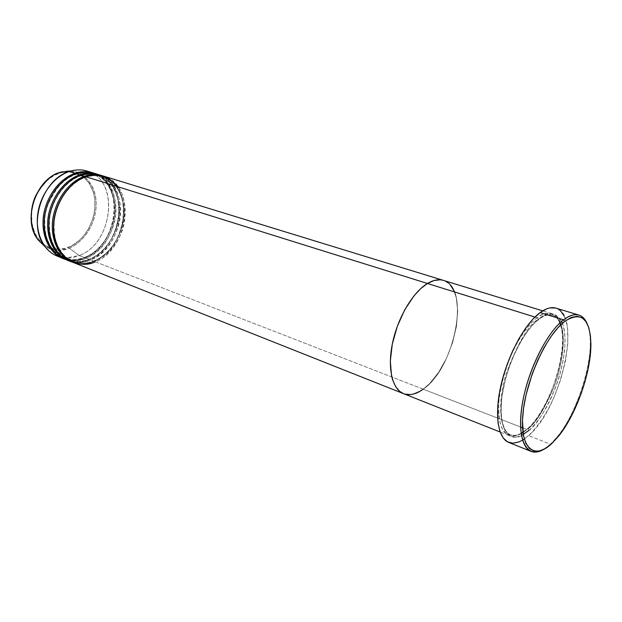 <?xml version="1.0" encoding="UTF-8"?>
<svg xmlns="http://www.w3.org/2000/svg" width="622" height="622" viewBox="0 0 622 622"><rect width="100%" height="100%" fill="white"/><g stroke="black" fill="none" stroke-linecap="round" stroke-linejoin="round"><path stroke-width="0.47" stroke-dasharray="3.11 2.33" d="M550.493 444.186L542.851 449.838L550.493 444.186L528.607 435.61L550.493 444.186L557.522 436.52C575.482 414.407 590.48 371.723 590.294 343.243C590.301 335.235 589.267 328.711 587.184 323.673C598.916 348.771 576.617 421.218 550.493 444.186M561.542 321.465C554.707 312.384 547.383 311.404 539.562 318.518L538.248 319.319L537.151 317.764C547.36 308.349 565.771 311.272 562.21 350.411C557.25 390.328 536.195 422.649 526.826 429.444L528.062 428.822C535.27 423.668 543.682 410.295 553.292 388.703C562.28 366.591 566.059 337.443 560.904 324.676C566.059 337.443 562.28 366.591 553.292 388.703C543.682 410.295 535.27 423.668 528.062 428.822L529.104 430.323C536.529 425.005 545.183 411.15 555.057 388.758C564.271 365.822 567.878 335.934 562.366 323.323M523.273 434.584L529.104 430.323L528.062 428.822L522.978 432.617L526.826 429.444C522.216 433.682 517.069 435.913 511.385 436.123C507.661 435.322 504.411 432.461 501.62 427.555C499.373 421.141 498.44 412.611 498.828 401.96C500.959 379.101 510.483 353.576 519.689 338.461C526.546 328.019 532.37 321.123 537.151 317.764L534.928 317.065L537.151 317.764C542.664 313.745 547.515 312.361 551.691 313.612C575.848 319.343 556.511 405.388 526.826 429.444L522.534 427.773L526.826 429.444C520.062 435.346 514.075 437.359 508.866 435.486C498.844 431.691 495.532 409.665 501.962 382.491C508.329 355.349 523.522 327.74 537.151 317.764L538.248 319.319C542.718 315.642 547.469 314.273 552.515 315.222C555.485 316.023 558.02 318.534 560.111 322.756C558.02 318.534 555.485 316.023 552.515 315.222C547.469 314.273 542.718 315.642 538.248 319.319C529.05 324.101 518.523 341.742 506.681 372.251C496.34 404.129 500.516 432.811 510.514 434.747C514.13 435.898 517.675 435.524 521.158 433.62C517.675 435.524 514.13 435.898 510.514 434.747C500.516 432.811 496.34 404.129 506.681 372.251C518.523 341.742 529.05 324.101 538.248 319.319L538.893 319.343L533.124 324.389L526.624 332.405L520.357 342.271L514.604 353.576L509.612 365.837L505.608 378.51L501.83 397.069L500.998 413.482L502.094 422.47L504.434 429.491L507.879 434.296L512.279 436.768L517.426 436.877L523.102 434.677M403.585 393.672C409.494 395.841 416.032 394.34 423.193 389.185L520.575 427.011L423.193 389.185C454.83 368.278 470.8 287.131 443.393 280.382C470.8 287.131 454.83 368.278 423.193 389.185L95.205 261.776C103.47 259.327 111.727 250.759 119.968 236.057C127.331 220.833 126.989 198.605 118.032 186.787M508.703 442.413C512.777 443.968 517.395 443.206 522.558 440.127M524.26 439.031L528.607 435.61C561.161 408.872 582.417 314.452 555.889 308.108M404.829 394.099L403.624 393.687L404.829 394.099M443.051 280.281L445.686 281.315L443.051 280.281M448.097 282.878L450.274 284.954L448.097 282.878M423.193 389.185L429.6 383.603L438.681 372.251L446.549 358.194L452.614 342.52L456.447 326.418L457.714 311.093L456.291 297.751L453.85 290.513L456.291 297.751L457.714 311.093L456.447 326.418L452.614 342.52L446.549 358.194L438.681 372.251L429.6 383.603L423.193 389.185L95.205 261.776C129.228 249.399 136.381 184.672 103.579 176.112M564.185 316.023L565.585 319.428L567.443 327.701L567.878 343.072L565.546 360.846L560.671 379.653L553.65 398.119L548.021 409.556L541.832 419.858L531.95 432.376L525.287 438.308L522.021 440.438M555.734 308.061L558.253 309.134M529.104 430.323L535.192 424.017L541.163 416.017L546.816 406.632L551.963 396.191L556.441 385.049L560.095 373.581L562.817 362.159L564.504 351.166L565.079 340.98L564.504 331.961L562.786 324.466L559.948 318.791L556.068 315.198L551.255 313.9L545.688 314.996L539.562 318.518C530.939 323.961 511.486 349.525 503.097 389.325C495.524 429.623 510.631 442.724 521.461 435.524M51.043 248.178L59.393 249.212L65.567 248.201L71.623 245.791L80.013 239.797L84.856 234.44L88.907 228.227L93.191 217.793L94.723 210.446L94.863 199.491L93.518 192.602L89.412 183.529L85.416 178.654L80.557 174.953L72.043 171.944L65.846 171.789L59.518 173.141L59.728 172.481L59.518 173.141C49.682 174.922 28.931 194.375 31.8 222.637C36.729 249.927 59.58 252.089 68.622 247.167L69.128 248.1L79.212 255.564L84.872 257.757C118.569 245.713 125.831 182.269 93.525 173.033C107.031 176.22 119.059 198.278 113.406 220.95C107.831 243.109 93.603 254.375 84.872 257.757L85.346 257.166L86.007 258.2L89.444 259.537C123.148 247.385 130.511 183.715 98.229 174.479C111.727 177.667 123.716 199.786 118.032 222.552C112.419 244.796 98.175 256.124 89.444 259.537L89.918 258.939L90.587 259.98L94.046 261.326C127.759 249.072 135.231 185.169 102.98 175.94C116.47 179.12 128.404 201.31 122.69 224.161C117.045 246.491 102.785 257.881 94.046 261.326L94.536 260.727C103.159 257.352 117.301 245.993 122.728 223.819C128.202 201.116 116.026 179.595 102.762 176.819C96.029 175.186 90.174 175.373 85.206 177.387L84.779 177.021L85.206 177.387C90.174 175.373 96.029 175.186 102.762 176.819C116.026 179.595 128.202 201.116 122.728 223.819C117.301 245.993 103.159 257.352 94.536 260.727L95.205 261.776L94.536 260.727C88.783 263.705 81.622 263.93 73.046 261.403C59.813 257.539 48.998 234.346 55.747 211.993C62.363 190.192 76.685 180.139 85.206 177.387L85.206 177.387C76.685 180.139 62.363 190.192 55.747 211.993C48.998 234.346 59.813 257.539 73.046 261.403C81.622 263.93 88.783 263.705 94.536 260.727L94.046 261.326C86.683 264.358 79.554 264.661 72.657 262.227C81.187 264.568 88.316 264.264 94.046 261.326L90.587 259.98C99.155 256.591 112.877 245.822 118.841 224.394C124.936 202.531 114.464 179.766 101.168 175.497M85.704 176.687L85.393 177.394L85.704 176.687M68.614 260.634C75.666 263.308 82.99 263.09 90.587 259.98L89.918 258.939C98.54 255.588 112.675 244.298 118.063 222.217C123.506 199.6 111.284 178.141 98.019 175.365C91.278 173.717 85.424 173.896 80.456 175.894L80.028 175.536L80.456 175.894C85.424 173.896 91.278 173.717 98.019 175.365C111.284 178.141 123.506 199.6 118.063 222.217C112.675 244.298 98.54 255.588 89.918 258.939C84.172 261.893 77.004 262.103 68.428 259.576C55.187 255.704 44.341 232.581 51.051 210.322C57.636 188.621 71.934 178.631 80.456 175.894L80.456 175.894C71.934 178.631 57.636 188.621 51.051 210.322C44.341 232.581 55.187 255.704 68.428 259.576C77.004 262.103 84.172 261.893 89.918 258.939L89.444 259.537C82.073 262.546 74.943 262.834 68.047 260.4C76.584 262.741 83.713 262.453 89.444 259.537L86.007 258.2C94.575 254.833 108.29 244.127 114.215 222.777C120.279 200.992 109.744 178.296 96.433 174.043M80.946 175.202L80.642 175.909L80.946 175.202M64.035 258.814C71.095 261.489 78.419 261.287 86.007 258.2L85.346 257.166C93.961 253.846 108.08 242.611 113.437 220.623C118.849 198.099 106.587 176.702 93.308 173.911C86.567 172.271 80.712 172.434 75.752 174.424L75.316 174.051L75.752 174.424C80.712 172.434 86.567 172.271 93.308 173.911C106.587 176.702 118.849 198.099 113.437 220.623C108.08 242.611 93.961 253.846 85.346 257.166C79.6 260.097 72.432 260.291 63.848 257.757C50.607 253.877 39.73 230.832 46.401 208.673C52.948 187.059 67.23 177.13 75.752 174.424L75.752 174.424C65.637 176.314 56.112 186.88 47.171 206.115C39.917 226.509 47.987 250.386 60.731 256.28M76.234 173.732L75.931 174.432L76.234 173.732M57.24 256.116C64.299 258.791 71.623 258.604 79.212 255.564L69.128 248.1C62.317 251.786 53.881 250.915 43.835 245.488C51.509 250.744 59.937 251.615 69.128 248.1C85.564 241.585 97.631 220.126 96.052 200.719C94.692 181.259 79.468 167.458 62.192 171.765M73.233 262.468C80.285 265.135 87.609 264.91 95.205 261.776M62.402 257.135L63.848 257.757C72.432 260.291 79.6 260.097 85.346 257.166L84.872 257.757L79.212 255.564L65.776 257.967M65.123 257.928L60.731 257.228M63.467 258.581C72.012 260.929 79.142 260.657 84.872 257.757C77.276 260.836 69.952 261.038 62.892 258.363M66.367 259.615C74.181 261.279 80.728 260.812 86.007 258.2C120.015 246.032 126.958 181.787 94.109 173.211M90.548 172.38C120.132 184.625 111.424 244.096 79.212 255.564C113.204 243.544 119.992 179.657 87.119 171.066M70.014 170.972C82.182 170.171 98.673 186.025 95.897 209.591C92.748 232.558 77.703 245.107 69.128 248.1L68.622 247.167C78.193 244.539 96.892 226.175 94.863 199.491C91.247 173.211 69.26 168.531 59.518 173.141L53.305 175.995L47.466 180.24L39.932 188.863L34.513 199.483L31.714 211.107L31.8 222.637L34.731 233.017L40.181 241.313L44.955 245.332L49.962 247.82M70.97 261.442C78.769 263.09 85.307 262.608 90.587 259.98C124.602 247.712 131.646 183.226 98.828 174.658M521.112 433.285C517.123 435.439 513.593 435.929 510.514 434.747C501.309 431.357 498.105 409.937 504.496 383.113C510.802 356.359 525.8 329.1 538.877 319.35C544.141 315.424 548.69 314.056 552.515 315.222C555.648 316.225 558.097 318.814 559.862 322.989M522.923 432.204L527.363 428.768C549.972 409.875 569.527 348.794 560.601 324.964M508.866 435.486L500.135 432.018M551.691 313.612L542.703 310.852M557.522 436.52L558.673 436.045M590.294 343.243L590.9 344.331M94.326 260.704C127.611 248.637 134.624 185.029 102.762 176.819C97.257 175.155 91.465 175.342 85.385 177.402C70.379 182.51 57.022 200.393 54.371 219.613C52.645 240.597 58.872 254.53 73.046 261.403C79.849 263.985 86.948 263.751 94.326 260.704M89.716 258.915C122.993 246.95 129.905 183.583 98.019 175.365C92.507 173.686 86.707 173.872 80.627 175.909C65.637 180.979 52.31 198.768 49.682 217.91C47.987 238.809 54.238 252.703 68.428 259.576C75.239 262.157 82.337 261.932 89.716 258.915M85.144 257.143C118.413 245.278 125.224 182.145 93.308 173.911C87.795 172.24 81.995 172.411 75.923 174.44C60.933 179.463 47.637 197.166 45.041 216.223C43.377 237.044 49.651 250.884 63.848 257.757C70.667 260.346 77.766 260.136 85.144 257.143"/><path stroke-width="0.93" d="M578.934 315.074C582.48 316.201 585.232 319.07 587.184 323.673C582.487 313.185 574.604 311.902 563.532 319.825C569.418 315.362 574.557 313.776 578.934 315.074L555.889 308.108C551.364 306.763 546.108 308.263 540.121 312.602L563.532 319.825L564.659 321.411C581.391 310.821 590.138 318.464 590.9 344.331C591.071 372.314 576.314 414.322 558.673 436.045L551.776 443.579L561.456 432.376L567.699 422.758L573.523 411.842L581.08 393.827L585.092 381.309L588.132 368.854L590.091 356.873L590.884 345.778L590.465 335.95L588.816 327.778L585.971 321.597L581.99 317.687L576.991 316.279L571.144 317.515L564.659 321.411L557.786 327.895L550.812 336.759L544.04 347.651L537.773 360.138L532.3 373.666L526.111 394.581L523.592 408.024L522.48 420.386L523.491 435.773L525.847 443.362L529.415 448.493L534.01 451.059L539.422 451.02L545.416 448.478L551.776 443.579C534.259 460.296 519.782 448.415 522.853 414.376C525.66 380.547 546.303 335.134 564.659 321.411L563.532 319.825C546.295 332.754 526.702 373.153 521.85 406.804C516.82 440.57 527.106 458.702 542.851 449.838C538.45 452.21 534.508 452.723 531.033 451.385C520.443 447.35 517.271 422.906 524.68 392.451C532.012 362.027 548.829 331.013 563.532 319.825L540.121 312.602C525.162 323.479 508.361 353.926 501.278 383.922C494.132 413.957 497.748 438.222 508.703 442.413L531.033 451.385M562.366 323.323L561.542 321.465M560.111 322.756L560.904 324.676L560.111 322.756M534.928 317.065L427.462 283.484C412.954 292.169 397.909 317.391 392.575 342.745C387.179 368.115 392.21 389.318 403.585 393.672C392.21 389.318 387.179 368.115 392.575 342.745C397.909 317.391 412.954 292.169 427.462 283.484L434.07 280.506L440.221 279.791L443.051 280.281L440.221 279.791L434.07 280.506L427.462 283.484L534.928 317.065M520.575 427.011L522.534 427.773L520.575 427.011M522.558 440.127L524.26 439.031M423.193 389.185L419.974 391.292L413.638 394.006L410.574 394.581L404.829 394.099L410.574 394.581L413.638 394.006L419.974 391.292L423.193 389.185C416.032 394.34 409.494 395.841 403.585 393.672L73.233 262.468C59.642 257.166 51.245 239.299 54.005 219.706C56.711 200.128 70.309 181.912 85.704 176.687L427.462 283.484L85.704 176.687C74.593 178.755 50.841 201.45 53.873 234.09C59.269 265.524 85.043 267.553 95.205 261.776M403.624 393.687L399.775 391.417L395.623 386.581L392.575 379.731L391.51 375.626L390.336 361.024L392.295 344.106L397.248 326.464L404.72 309.849L413.972 295.862L420.674 288.662L427.462 283.484C433.34 279.986 438.65 278.951 443.393 280.382C438.65 278.951 433.34 279.986 427.462 283.484L420.674 288.662L413.972 295.862L404.72 309.849L397.248 326.464L392.295 344.106L390.336 361.024L391.51 375.626L392.575 379.731L395.623 386.581L399.775 391.417L403.624 393.687M445.686 281.315L448.097 282.878L445.686 281.315M450.274 284.954L453.85 290.513L450.274 284.954M522.021 440.438L518.834 441.985L512.839 443.206L507.536 441.861L503.159 437.904L499.925 431.411L497.981 422.587L497.763 405.684L499.466 392.63L502.584 378.79L507.008 364.772L512.528 351.22L518.904 338.726L525.831 327.848L533.007 319.032L540.121 312.602L546.862 308.776L550.019 307.867L555.734 308.061M558.253 309.134L560.508 310.837L564.185 316.023M521.158 433.62L522.978 432.617L521.158 433.62M521.461 435.524L529.104 430.323M72.074 262.01L72.657 262.227C59.098 258.643 47.552 235.194 54.308 212.071C60.956 189.539 75.76 179.12 84.514 176.314L84.779 177.021L84.514 176.314C89.731 174.183 95.889 174.059 102.98 175.94L98.828 174.658C93.144 172.939 87.189 173.118 80.946 175.202C65.559 180.388 51.991 198.504 49.325 218.003C46.588 237.511 55.008 255.331 68.614 260.634L72.074 262.01C58.484 256.707 50.071 238.848 52.831 219.278C55.529 199.716 69.12 181.531 84.514 176.314L80.946 175.202L84.514 176.314C90.75 174.222 96.705 174.028 102.389 175.746M118.032 186.787C106.409 175.163 95.632 171.789 85.704 176.687C91.947 174.588 97.903 174.393 103.579 176.112L443.377 280.374M67.464 260.175L68.047 260.4C54.472 256.8 42.902 233.413 49.62 210.399C56.237 187.968 71.017 177.612 79.764 174.829L80.028 175.536L79.764 174.829C84.981 172.722 91.139 172.605 98.229 174.479L94.109 173.211C88.425 171.493 82.469 171.664 76.234 173.732C60.855 178.872 47.319 196.902 44.675 216.316C41.969 235.746 50.421 253.504 64.035 258.814L67.464 260.175C53.857 254.872 45.429 237.068 48.158 217.583C50.817 198.099 64.377 180.007 79.764 174.829L76.234 173.732L79.764 174.829C85.999 172.753 91.963 172.574 97.646 174.292M101.168 175.497C93.386 172.932 86.645 172.83 80.946 175.202C72.028 177.993 56.664 188.964 50.405 212.32C44.131 236.352 57.286 258.946 70.97 261.442M63.467 258.581C49.892 254.966 38.292 231.656 44.978 208.743C51.556 186.413 66.321 176.119 75.068 173.359L75.316 174.051L75.068 173.359C80.277 171.268 86.427 171.159 93.525 173.033L87.119 171.066C81.428 169.34 75.472 169.503 69.244 171.548L59.821 172.45C35.407 179.245 22.073 221.074 38.222 239.975C29.576 229.386 29.047 208.572 36.255 194.702C44.286 181.445 52.147 174.028 59.836 172.45L69.244 171.548C53.873 176.625 40.383 194.515 37.786 213.812C35.127 233.118 43.61 250.798 57.24 256.116L62.892 258.363C49.278 253.053 40.827 235.303 43.524 215.896C46.152 196.498 59.681 178.498 75.068 173.359L69.244 171.548L75.068 173.359C81.295 171.299 87.259 171.128 92.942 172.846M96.433 174.043C88.658 171.485 81.925 171.377 76.234 173.732C67.324 176.5 51.984 187.393 45.756 210.64C39.513 234.548 52.676 257.096 66.367 259.615M43.835 245.488L38.222 239.975L43.835 245.488M65.776 257.967L65.123 257.928M60.731 257.228C54.565 255.689 49.371 252.205 45.142 246.778C27.275 225.879 42.203 179.089 69.244 171.548L71.849 170.786C78.535 169.192 84.771 169.728 90.548 172.38M71.849 170.786L59.836 172.45L70.014 170.972M49.962 247.82L51.043 248.178M60.731 256.28L62.402 257.135M560.601 324.964L559.862 322.989M500.135 432.018L403.585 393.672M542.703 310.852L443.393 280.382M521.112 433.285L522.923 432.204M45.142 246.778L38.222 239.975C22.003 220.958 35.291 179.291 59.821 172.45L62.192 171.765"/></g></svg>
